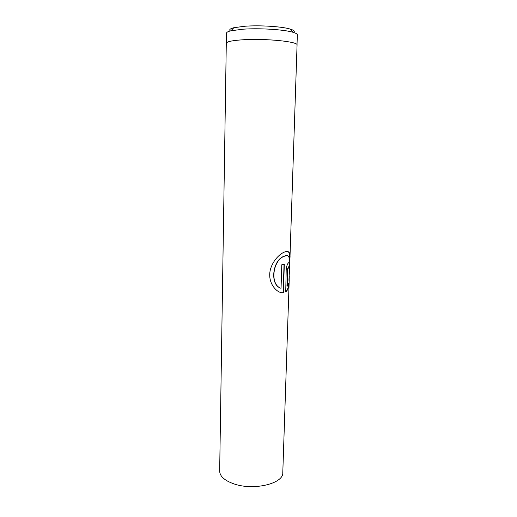 <?xml version="1.0" encoding="UTF-8"?>
<svg xmlns="http://www.w3.org/2000/svg" width="517" height="517" viewBox="0 0 517 517"><rect width="100%" height="100%" fill="white"/><g stroke="black" fill="none" stroke-linecap="round" stroke-linejoin="round"><path stroke-width="0.78" d="M230.323 30.936C228.902 29.753 230.065 28.681 233.833 27.718L244.877 26.238C259.877 25.094 282.25 26.541 290.289 29.101C294.005 30.244 295.117 31.375 293.637 32.481M226.356 43.04L226.511 33.166C226.536 32.287 228.016 31.492 230.944 30.781L243.055 29.198C259.56 27.989 284.26 29.559 293.023 32.293C295.918 33.153 297.353 34.019 297.34 34.898L297.01 44.766M289.714 262.558L289.947 258.151C290.619 251.85 288.376 250.008 283.232 252.613C276.957 255.812 269.292 265.706 269.738 275.619C269.906 285.552 277.855 293.533 283.4 292.796L284.311 264.239L281.784 264.762L281.048 288.266C269.693 284.932 272.782 260.562 283.788 256.49C292.247 251.139 289.423 267.205 288.971 279.865L289.126 282.14L289.287 276.039M287.232 286.211L287.795 269.157L288.389 266.862C288.757 266.585 288.932 267.121 288.906 268.465L289.514 267.741C289.759 263.709 289.365 262.119 288.324 262.959C287.2 264.239 286.489 266.52 286.192 269.816L285.727 291.911C287.349 290.67 288.363 288.551 288.783 285.546L288.376 283.264L286.941 286.179L287.504 269.131L288.415 266.837M289.21 280.292L282.786 472.641C283.71 483.511 253.892 490.885 234.085 483.938C224.649 480.636 219.841 476.357 219.66 471.097L226.291 43.318C226.601 41.67 232.107 40.494 242.816 39.783C265.357 38.277 298.677 41.677 297.062 45.044L289.947 258.151M288.913 268.155L289.514 267.741M289.21 267.728C289.358 264.872 289.197 263.179 288.732 262.662M285.474 291.853C287.064 290.619 288.066 288.512 288.48 285.526L288.783 285.546M288.48 285.526L288.208 283.865M289.636 258.338L289.643 258.157C289.985 254.067 289.197 251.818 287.265 251.404M281.151 292.661L283.4 292.796M283.142 292.751L284.046 264.303M286.896 255.566L283.555 256.445C272.646 260.478 269.544 284.861 280.809 288.215L281.048 288.266M290.289 29.101L293.023 32.293M233.833 27.718L230.944 30.781M289.643 258.157L289.591 259.683"/></g></svg>
